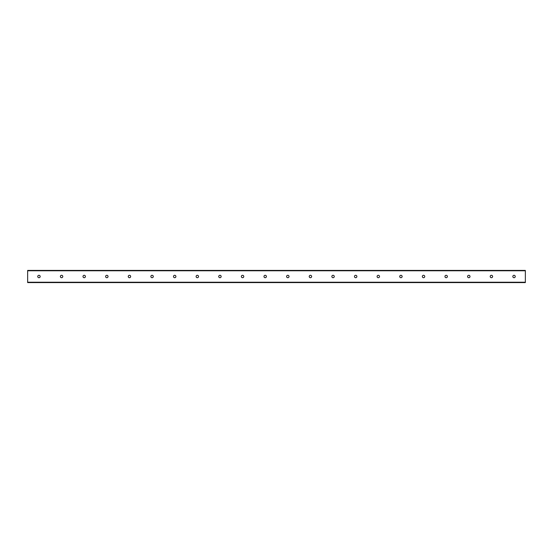 <?xml version="1.0" encoding="UTF-8"?>
<svg xmlns="http://www.w3.org/2000/svg" width="553" height="553" viewBox="0 0 553 553"><rect width="100%" height="100%" fill="white"/><g stroke="black" fill="none" stroke-linecap="round" stroke-linejoin="round"><path stroke-width="0.83" d="M515.244 276.5A1.203 1.203 0 0 1 513.44 277.544A1.203 1.203 0 0 1 513.44 275.456A1.203 1.203 0 0 1 515.244 276.5M492.619 276.5A1.203 1.203 0 0 1 490.815 277.544A1.203 1.203 0 0 1 490.815 275.456A1.203 1.203 0 0 1 492.619 276.5M469.995 276.5A1.203 1.203 0 0 1 468.191 277.544A1.203 1.203 0 0 1 468.191 275.456A1.203 1.203 0 0 1 469.995 276.5M447.37 276.5A1.203 1.203 0 0 1 445.573 277.544A1.203 1.203 0 0 1 445.573 275.456A1.203 1.203 0 0 1 447.37 276.5M424.752 276.5A1.203 1.203 0 0 1 422.948 277.544A1.203 1.203 0 0 1 422.948 275.456A1.203 1.203 0 0 1 424.752 276.5M402.128 276.5A1.203 1.203 0 0 1 400.324 277.544A1.203 1.203 0 0 1 400.324 275.456A1.203 1.203 0 0 1 402.128 276.5M379.503 276.5A1.203 1.203 0 0 1 377.699 277.544A1.203 1.203 0 0 1 377.699 275.456A1.203 1.203 0 0 1 379.503 276.5M356.879 276.5A1.203 1.203 0 0 1 355.081 277.544A1.203 1.203 0 0 1 355.081 275.456A1.203 1.203 0 0 1 356.879 276.5M334.261 276.5A1.203 1.203 0 0 1 332.457 277.544A1.203 1.203 0 0 1 332.457 275.456A1.203 1.203 0 0 1 334.261 276.5M311.636 276.5A1.203 1.203 0 0 1 309.832 277.544A1.203 1.203 0 0 1 309.832 275.456A1.203 1.203 0 0 1 311.636 276.5M289.012 276.5A1.203 1.203 0 0 1 287.207 277.544A1.203 1.203 0 0 1 287.207 275.456A1.203 1.203 0 0 1 289.012 276.5M266.394 276.5A1.203 1.203 0 0 1 264.59 277.544A1.203 1.203 0 0 1 264.59 275.456A1.203 1.203 0 0 1 266.394 276.5M243.769 276.5A1.203 1.203 0 0 1 241.965 277.544A1.203 1.203 0 0 1 241.965 275.456A1.203 1.203 0 0 1 243.769 276.5M221.145 276.5A1.203 1.203 0 0 1 219.341 277.544A1.203 1.203 0 0 1 219.341 275.456A1.203 1.203 0 0 1 221.145 276.5M198.52 276.5A1.203 1.203 0 0 1 196.723 277.544A1.203 1.203 0 0 1 196.723 275.456A1.203 1.203 0 0 1 198.52 276.5M175.902 276.5A1.203 1.203 0 0 1 174.098 277.544A1.203 1.203 0 0 1 174.098 275.456A1.203 1.203 0 0 1 175.902 276.5M153.278 276.5A1.203 1.203 0 0 1 151.474 277.544A1.203 1.203 0 0 1 151.474 275.456A1.203 1.203 0 0 1 153.278 276.5M130.653 276.5A1.203 1.203 0 0 1 128.849 277.544A1.203 1.203 0 0 1 128.849 275.456A1.203 1.203 0 0 1 130.653 276.5M108.029 276.5A1.203 1.203 0 0 1 106.231 277.544A1.203 1.203 0 0 1 106.231 275.456A1.203 1.203 0 0 1 108.029 276.5M85.411 276.5A1.203 1.203 0 0 1 83.607 277.544A1.203 1.203 0 0 1 83.607 275.456A1.203 1.203 0 0 1 85.411 276.5M62.786 276.5A1.203 1.203 0 0 1 60.982 277.544A1.203 1.203 0 0 1 60.982 275.456A1.203 1.203 0 0 1 62.786 276.5M40.162 276.5A1.203 1.203 0 0 1 38.357 277.544A1.203 1.203 0 0 1 38.357 275.456A1.203 1.203 0 0 1 40.162 276.5M525.35 270.776L525.35 270.417L27.65 270.417L27.65 282.583L525.35 282.583L525.35 270.776L27.65 270.776M27.65 282.224L525.35 282.224"/></g></svg>
